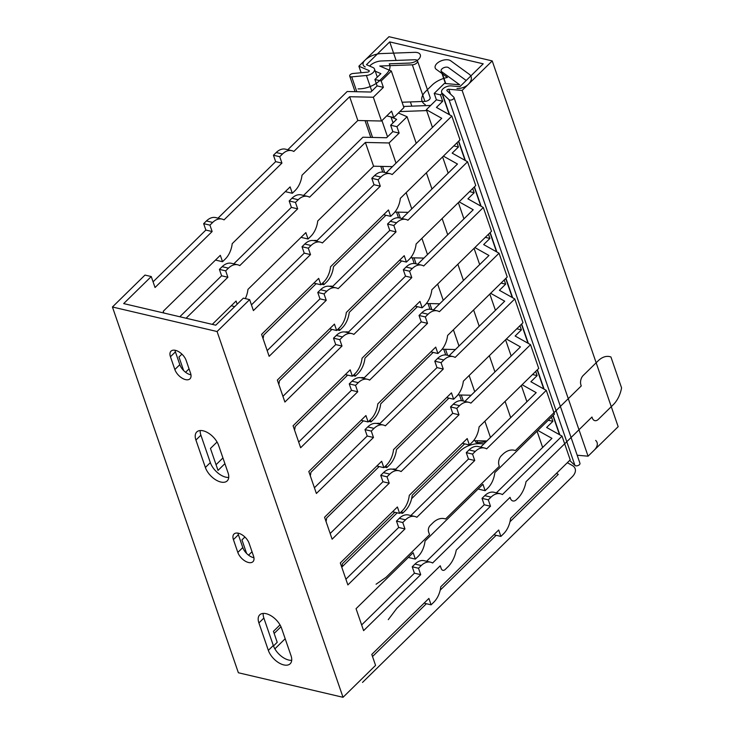<?xml version="1.0" encoding="UTF-8"?>
<svg xmlns="http://www.w3.org/2000/svg" width="734" height="734" viewBox="0 0 734 734"><rect width="100%" height="100%" fill="white"/><g stroke="black" fill="none" stroke-linecap="round" stroke-linejoin="round"><path stroke-width="1.1" d="M551.436 417.123L552.885 421.325L546.628 427.463L562.024 436.097L570.208 459.879L510.561 518.36A18.488 11.68 103.2 0 1 503.643 533.701L500.891 536.407L498.68 530.003L440.776 586.778A18.488 11.68 103.2 0 1 433.858 602.128L431.097 604.834L428.895 598.43L371.799 654.416L375.569 665.389L343.026 697.3L238.376 672.757L112.43 306.986L217.081 331.529L249.633 299.619L243.349 298.142L215.768 325.19L123.679 303.592L151.259 276.544L155.039 287.517L212.135 231.54L205.859 230.063L203.657 223.659L206.419 220.962A18.488 11.68 -76.8 0 1 215.677 217.594L221.952 219.062A18.488 11.68 103.2 0 0 212.695 222.43L209.933 225.136L212.135 231.54M280.012 624.891L273.433 631.341L277.204 642.314L273.479 645.975M153.076 281.819L205.859 230.063M151.259 276.544L144.983 275.076L112.43 306.986M392.351 469.182A18.488 11.68 -76.8 0 1 395.663 469.219L395.709 469.228M376.606 423.463A18.488 11.68 -76.8 0 1 379.918 423.49L379.964 423.5M248.551 555.152L252.019 551.748M360.862 377.735A18.488 11.68 -76.8 0 1 364.174 377.771L364.22 377.781M345.118 332.016A18.488 11.68 -76.8 0 1 348.439 332.052L348.476 332.062M216.053 464.705L222.934 457.952M329.373 286.297A18.488 11.68 -76.8 0 1 332.695 286.333L332.731 286.343M313.629 240.578A18.488 11.68 -76.8 0 1 316.95 240.605L316.987 240.614M185.574 372.266L189.051 368.863M234.724 306.601L231.999 305.959L231.751 305.261M245.312 298.6A18.488 11.68 103.2 0 0 247.954 289.389L305.858 232.605L308.06 239.009L301.784 237.541L301.546 236.843M303.555 195.437L362.917 137.23L386.598 137.753L392.846 131.615L399.131 133.093L389.066 142.965L396.011 163.141M233.761 263.864L291.389 207.364L289.187 200.96L291.948 198.253A18.488 11.68 -76.8 0 1 301.206 194.886L307.482 196.363A18.488 11.68 103.2 0 0 298.224 199.731L295.463 202.437L297.674 208.832L239.761 265.607A18.488 11.68 103.2 0 0 237.697 264.781A18.488 11.68 103.2 0 0 228.439 268.149L225.677 270.855L227.879 277.259L186.097 318.226M179.812 316.758L221.604 275.782L219.402 269.387L222.154 266.681A18.488 11.68 -76.8 0 1 231.421 263.313L237.697 264.781M285.801 191.115L286.04 191.813L292.316 193.29L290.113 186.886L232.21 243.66A18.488 11.68 103.2 0 1 225.292 259.01L222.53 261.717L216.255 260.24L216.007 259.542M287.811 149.718L347.182 91.511L370.853 92.034L377.111 85.896L383.387 87.374L373.322 97.237L381.506 121.018L357.834 120.495L349.65 96.714L293.811 151.461A18.488 11.68 103.2 0 0 291.737 150.635A18.488 11.68 103.2 0 0 282.48 154.012L279.727 156.709L281.929 163.113L224.017 219.888A18.488 11.68 103.2 0 0 221.952 219.062M218.026 218.145L275.645 161.636L273.443 155.241L276.204 152.534A18.488 11.68 -76.8 0 1 285.462 149.167L291.737 150.635M292.316 193.29L295.077 190.583A18.488 11.68 103.2 0 0 301.995 175.243L357.834 120.495M163.82 313.005L163.223 311.299L220.328 255.313L222.53 261.717M308.06 239.009L310.821 236.302A18.488 11.68 103.2 0 0 317.739 220.962L373.578 166.214L365.385 142.442L309.555 197.189A18.488 11.68 103.2 0 0 307.482 196.363M212.273 324.373L236.073 301.032L237.165 304.206M183.628 370.551L178.968 357.018L181.913 354.127M323.079 282.636L323.804 284.728L326.566 282.03A18.488 11.68 103.2 0 0 333.484 266.681L385.946 215.245M263.066 338.649A18.488 11.68 103.2 0 0 263.689 335.108L316.152 283.673M338.824 328.355L339.548 330.456L342.31 327.749A18.488 11.68 103.2 0 0 349.228 312.4L401.682 260.965M278.81 384.368A18.488 11.68 103.2 0 0 279.434 380.827L331.896 329.392M224.898 463.659L218.016 470.402L210.456 448.456L217.044 442.006M354.568 374.083L355.293 376.175L358.045 373.468A18.488 11.68 103.2 0 0 364.963 358.128L417.426 306.684M294.554 430.096A18.488 11.68 103.2 0 0 295.178 426.546L347.641 375.111M370.312 419.802L371.037 421.894L373.789 419.187A18.488 11.68 103.2 0 0 380.707 403.847L433.17 352.412M310.298 475.815A18.488 11.68 103.2 0 0 310.922 472.274L363.385 420.83M246.606 553.436L241.945 539.903L244.89 537.013M386.056 465.521L386.781 467.613L389.534 464.916A18.488 11.68 103.2 0 0 396.452 449.566L448.914 398.131M326.043 521.535A18.488 11.68 103.2 0 0 326.667 517.993L379.129 466.558M401.801 511.24L402.516 513.341L405.278 510.635A18.488 11.68 103.2 0 0 412.196 495.285L464.659 443.85M341.787 567.254A18.488 11.68 103.2 0 0 342.411 563.712L394.874 512.277M343.026 697.3L217.081 331.529M258.9 622.937A15.019 8.248 45.6 0 1 259.717 614.863A15.019 8.248 45.6 0 1 271.222 615.881A15.019 8.248 45.6 0 1 281.572 628.249L291.022 655.682A15.019 8.248 45.6 0 1 290.196 663.747A15.019 8.248 45.6 0 1 278.691 662.729A15.019 8.248 45.6 0 1 268.341 650.37L258.9 622.937L263.864 618.065L273.314 645.498A15.019 8.248 -134.4 0 0 291.701 660.316M233.421 539.628A10.395 5.707 45.6 0 1 233.99 534.04A10.395 5.707 45.6 0 1 241.954 534.747A10.395 5.707 45.6 0 1 249.12 543.307L253.524 556.106A10.395 5.707 45.6 0 1 252.955 561.694A10.395 5.707 45.6 0 1 244.991 560.987A10.395 5.707 45.6 0 1 237.825 552.427L233.421 539.628L238.385 534.756L242.789 547.555A10.395 5.707 -134.4 0 0 253.936 557.721M195.923 440.051A15.019 8.248 45.6 0 1 196.749 431.977A15.019 8.248 45.6 0 1 208.254 432.996A15.019 8.248 45.6 0 1 218.604 445.364L228.045 472.797A15.019 8.248 45.6 0 1 227.228 480.862A15.019 8.248 45.6 0 1 215.723 479.843A15.019 8.248 45.6 0 1 205.373 467.485L195.923 440.051L200.896 435.179L210.337 462.613A15.019 8.248 -134.4 0 0 228.724 477.43M170.444 356.742A10.395 5.707 45.6 0 1 171.013 351.155A10.395 5.707 45.6 0 1 178.977 351.861A10.395 5.707 45.6 0 1 186.142 360.422L190.556 373.221A10.395 5.707 45.6 0 1 189.987 378.808A10.395 5.707 45.6 0 1 182.023 378.102A10.395 5.707 45.6 0 1 174.857 369.541L170.444 356.742L175.417 351.87L179.821 364.67A10.395 5.707 -134.4 0 0 190.959 374.835M562.024 436.097L502.377 494.578A18.488 11.68 103.2 0 0 500.313 493.753A18.488 11.68 103.2 0 0 491.046 497.129L488.294 499.826L490.495 506.231L432.592 563.006A18.488 11.68 103.2 0 0 430.519 562.18A18.488 11.68 103.2 0 0 421.261 565.547L418.508 568.254L420.71 574.658L363.605 630.634L356.054 608.688L413.15 552.711L415.352 559.106L418.114 556.409A18.488 11.68 103.2 0 0 425.032 541.059L482.935 484.284L485.146 490.688L487.899 487.982A18.488 11.68 103.2 0 0 494.817 472.632L554.464 414.15L546.279 390.378L486.633 448.859A18.488 11.68 103.2 0 0 484.568 448.034A18.488 11.68 103.2 0 0 475.311 451.401L472.549 454.107L474.751 460.512L416.848 517.286A18.488 11.68 103.2 0 0 414.774 516.461A18.488 11.68 103.2 0 0 405.517 519.828L402.764 522.535L404.966 528.93L347.87 584.915L340.31 562.969L397.406 506.983L399.608 513.387L402.37 510.68A18.488 11.68 103.2 0 0 409.288 495.34L467.2 438.565L469.402 444.96L472.155 442.263A18.488 11.68 103.2 0 0 479.073 426.913L538.728 368.431L530.535 344.659L470.889 403.14A18.488 11.68 103.2 0 0 468.824 402.315A18.488 11.68 103.2 0 0 459.567 405.682L456.805 408.388L459.007 414.793L401.103 471.567A18.488 11.68 103.2 0 0 399.039 470.742A18.488 11.68 103.2 0 0 389.772 474.109L387.02 476.816L389.222 483.211L332.126 539.196L324.566 517.25L381.662 461.264L383.873 467.668L386.625 464.961A18.488 11.68 103.2 0 0 393.543 449.621L451.456 392.846L453.658 399.241L456.42 396.534A18.488 11.68 103.2 0 0 463.337 381.194L522.984 322.712L514.791 298.94L455.144 357.421A18.488 11.68 103.2 0 0 453.08 356.596A18.488 11.68 103.2 0 0 443.822 359.963L441.061 362.669L443.263 369.064L385.359 425.839A18.488 11.68 103.2 0 0 383.295 425.014A18.488 11.68 103.2 0 0 374.037 428.39L371.276 431.087L373.478 437.492L316.382 493.477L308.821 471.531L365.927 415.545L368.129 421.949L370.881 419.242A18.488 11.68 103.2 0 0 377.799 403.893L435.712 347.118L437.914 353.522L440.675 350.815A18.488 11.68 103.2 0 0 447.593 335.475L507.24 276.993L499.056 253.212L439.4 311.693A18.488 11.68 103.2 0 0 437.336 310.867A18.488 11.68 103.2 0 0 428.078 314.244L425.316 316.941L427.527 323.345L369.615 380.12A18.488 11.68 103.2 0 0 367.55 379.294A18.488 11.68 103.2 0 0 358.293 382.662L355.531 385.368L357.733 391.772L300.637 447.749L293.077 425.803L350.182 369.826L352.384 376.221L355.146 373.523A18.488 11.68 103.2 0 0 362.064 358.174L419.967 301.399L422.169 307.803L424.931 305.096A18.488 11.68 103.2 0 0 431.849 289.747L491.496 231.265L483.311 207.493L423.665 265.974A18.488 11.68 103.2 0 0 421.591 265.148A18.488 11.68 103.2 0 0 412.334 268.516L409.572 271.222L411.783 277.626L353.871 334.401A18.488 11.68 103.2 0 0 351.806 333.575A18.488 11.68 103.2 0 0 342.549 336.943L339.787 339.649L341.989 346.044L284.893 402.03L277.333 380.084L334.438 324.098L336.64 330.502L339.402 327.795A18.488 11.68 103.2 0 0 346.32 312.455L404.223 255.68L406.425 262.075L409.187 259.377A18.488 11.68 103.2 0 0 416.105 244.027L475.751 185.546L467.567 161.774L407.921 220.255A18.488 11.68 103.2 0 0 405.847 219.429A18.488 11.68 103.2 0 0 396.589 222.797L393.837 225.503L396.039 231.898L338.126 288.682A18.488 11.68 103.2 0 0 336.062 287.856A18.488 11.68 103.2 0 0 326.804 291.224L324.043 293.93L326.254 300.325L269.149 356.311L261.598 334.365L318.694 278.379L320.896 284.783L323.657 282.076A18.488 11.68 103.2 0 0 330.575 266.736L388.479 209.961L390.681 216.356L393.442 213.649A18.488 11.68 103.2 0 0 400.36 198.308L460.007 139.827L451.823 116.045L392.176 174.536A18.488 11.68 103.2 0 0 390.112 173.71A18.488 11.68 103.2 0 0 380.845 177.077L378.093 179.784L380.295 186.179L322.391 242.954A18.488 11.68 103.2 0 0 320.318 242.128A18.488 11.68 103.2 0 0 311.06 245.495L308.298 248.202L310.51 254.606L253.404 310.592L249.633 299.619M251.441 304.885L304.225 253.129L302.023 246.734L304.784 244.027A18.488 11.68 -76.8 0 1 314.042 240.66L320.318 242.128M431.097 604.834L424.821 603.357L424.582 602.66M500.891 536.407L494.606 534.93L494.367 534.233M496.377 492.835L551.94 438.363L537.839 430.454M488.294 499.826L482.018 498.358L484.77 495.652A18.488 11.68 -76.8 0 1 494.028 492.285L500.313 493.753M482.018 498.358L484.22 504.763L426.592 561.262M418.508 568.254L412.224 566.786L414.985 564.079A18.488 11.68 -76.8 0 1 424.243 560.712L430.519 562.18M412.224 566.786L414.426 573.181L361.642 624.937M415.352 559.106L409.077 557.638L408.838 556.941M485.146 490.688L478.862 489.211L478.623 488.514M480.632 447.116L536.196 392.644L522.103 384.735M472.549 454.107L466.273 452.639L469.026 449.933A18.488 11.68 -76.8 0 1 478.284 446.566L484.568 448.034M466.273 452.639L468.476 459.034L410.847 515.534L468.476 459.025L474.751 460.512M402.764 522.535L396.479 521.057L399.241 518.36A18.488 11.68 -76.8 0 1 408.499 514.984L414.774 516.461M396.479 521.057L398.69 527.462L345.907 579.218L398.681 527.452L404.966 528.93M399.608 513.387L393.332 511.919L393.094 511.222M469.402 444.96L463.117 443.492L462.879 442.795M464.888 401.388L520.452 346.916L506.359 339.007M456.805 408.388L450.529 406.911L453.282 404.214A18.488 11.68 -76.8 0 1 462.548 400.837L468.824 402.315M450.529 406.911L452.731 413.315L395.103 469.815M387.02 476.816L380.735 475.338L383.497 472.632A18.488 11.68 -76.8 0 1 392.754 469.265L399.039 470.742M380.735 475.338L382.946 481.743L330.162 533.49M383.873 467.668L377.588 466.191L377.349 465.494M453.658 399.241L447.382 397.773L447.134 397.076M449.153 355.669L504.708 301.197L490.615 293.288M441.061 362.669L434.785 361.192L437.547 358.486A18.488 11.68 -76.8 0 1 446.804 355.118L453.08 356.596M434.785 361.192L436.987 367.596L379.359 424.096M371.276 431.087L365 429.619L367.752 426.913A18.488 11.68 -76.8 0 1 377.01 423.546L383.295 425.014M365 429.619L367.202 436.014L314.418 487.771M368.129 421.949L361.844 420.472L361.605 419.775M437.914 353.522L431.638 352.045L431.399 351.347M433.409 309.95L488.963 255.478L474.87 247.569M425.316 316.941L419.041 315.473L421.802 312.767A18.488 11.68 -76.8 0 1 431.06 309.399L437.336 310.867M419.041 315.473L421.243 321.877L363.614 378.377M355.531 385.368L349.256 383.9L352.008 381.194A18.488 11.68 -76.8 0 1 361.275 377.827L367.55 379.294M349.256 383.9L351.458 390.295L298.674 442.051M352.384 376.221L346.109 374.753L345.861 374.056M422.169 307.803L415.894 306.326L415.655 305.628M417.664 264.231L473.219 209.759L459.126 201.85M409.572 271.222L403.296 269.754L406.058 267.048A18.488 11.68 -76.8 0 1 415.316 263.68L421.591 265.148M403.296 269.754L405.498 276.149L347.879 332.649M339.787 339.649L333.511 338.172L336.264 335.475A18.488 11.68 -76.8 0 1 345.531 332.098L351.806 333.575M333.511 338.172L335.713 344.576L282.929 396.332M336.64 330.502L330.364 329.034L330.117 328.337M406.425 262.075L400.149 260.607L399.911 259.909M401.92 218.503L457.475 164.031L443.382 156.122M393.837 225.503L387.552 224.026L390.314 221.329A18.488 11.68 -76.8 0 1 399.571 217.952L405.847 219.429M387.552 224.026L389.754 230.43L332.135 286.93M324.043 293.93L317.767 292.453L320.529 289.747A18.488 11.68 -76.8 0 1 329.786 286.379L336.062 287.856M317.767 292.453L319.969 298.857L267.185 350.604M320.896 284.783L314.62 283.306L314.381 282.608M390.681 216.356L384.405 214.888L384.166 214.19M386.176 172.784L441.73 118.312L426.344 109.678L436.409 99.806L442.685 101.274L436.427 107.412L451.823 116.045M378.093 179.784L371.808 178.307L374.569 175.6A18.488 11.68 -76.8 0 1 383.827 172.233L390.112 173.71M371.808 178.307L374.019 184.711L316.391 241.211M310.51 254.606L304.225 253.129M308.298 248.202L302.023 246.734M380.295 186.179L374.019 184.711M432.445 127.413L426.344 109.678M448.19 173.141L442.602 156.892M463.934 218.86L458.346 202.621M479.678 264.579L474.081 248.34M495.422 310.298L489.826 294.059M511.167 356.027L505.57 339.778M526.911 401.746L521.314 385.506M542.655 447.465L537.059 431.225M326.254 300.325L319.969 298.857M396.039 231.898L389.754 230.43M456.979 142.791L458.429 147.002L453.805 145.91M458.429 147.002L452.172 153.131L467.567 161.774M441.978 93.401L440.483 94.879L434.207 93.401L444.354 83.447L459.677 84.768L441.666 71.703A4.156 2.275 161 0 1 441.143 71.014A4.156 2.275 161 0 1 443.63 67.794A4.156 2.275 161 0 1 448.483 67.629L466.209 80.492M434.207 93.401L436.409 99.806M472.724 188.519L474.173 192.721L467.916 198.85L483.311 207.493M488.468 234.238L489.917 238.44L483.66 244.578L499.056 253.212M504.212 279.957L505.662 284.159L499.404 290.297L514.791 298.94M519.956 325.676L521.397 329.887L515.14 336.016L530.535 344.659M535.701 371.404L537.141 375.606L530.884 381.735L546.279 390.378M440.483 94.879L442.685 101.274M341.989 346.044L335.713 344.576M411.783 277.626L405.498 276.149M474.173 192.721L469.54 191.629M357.733 391.772L351.458 390.295M427.527 323.345L421.243 321.877M489.917 238.44L485.284 237.357M373.478 437.492L367.202 436.014M443.263 369.064L436.987 367.596M505.662 284.159L501.028 283.076M389.222 483.211L382.946 481.743M459.007 414.793L452.731 413.315M521.397 329.887L516.773 328.795M537.141 375.606L532.517 374.523M420.71 574.658L414.426 573.181M490.495 506.231L484.22 504.763M552.885 421.325L548.261 420.243M175.004 350.256A10.395 5.707 -134.4 0 0 175.417 351.87M200.208 430.546A15.019 8.248 -134.4 0 0 200.896 435.179M237.972 533.141A10.395 5.707 -134.4 0 0 238.385 534.756M263.185 613.431A15.019 8.248 -134.4 0 0 263.864 618.065M203.657 223.659L209.933 225.136M275.645 161.636L281.929 163.113M273.443 155.241L279.727 156.709M349.65 96.714L373.322 97.237M381.506 121.018L391.571 111.146L393.773 117.55L403.929 107.595L391.332 71.014L381.185 80.969L383.387 87.374M221.604 275.782L227.879 277.259M219.402 269.387L225.677 270.855M291.389 207.364L297.674 208.832M289.187 200.96L295.463 202.437M365.385 142.442L389.066 142.965M377.111 85.896L374.9 79.492L380.891 73.629L375.248 71.198M393.773 117.55L387.497 116.073L387.258 115.376M392.846 131.615L390.644 125.22L396.635 119.348L390.993 116.917M370 65.656A10.808 5.918 161 0 1 381.423 60.977L414.838 59.738A4.156 2.275 161 0 1 417.518 60.922A4.156 2.275 161 0 1 412.324 64.821L379.762 66.023L391.332 71.014M374.9 79.492L381.185 80.969M398.415 112.999L407.076 116.734L416.233 143.323M426.381 172.793L431.977 189.042M442.125 218.521L447.712 234.761M457.869 264.24L463.457 280.48M473.614 309.959L479.201 326.208M489.349 355.678L494.945 371.927M505.093 401.406L510.69 417.646M412.324 64.821L424.922 101.393L402.085 102.237M424.922 101.393A4.156 2.275 -19 0 0 430.115 97.503L417.518 60.922M407.076 116.734L396.929 126.688L399.131 133.093M406.159 192.62L411.756 208.86M421.903 238.339L427.5 254.588M437.647 284.067L443.244 300.307M453.392 329.786L458.989 346.026M469.136 375.505L474.724 391.745M484.88 421.224L490.468 437.473M392.451 166.627L373.578 166.214M408.196 212.355L394.883 212.062M423.94 258.074L410.627 257.781M439.684 303.793L426.371 303.5M455.429 349.512L442.116 349.219M471.173 395.241L457.86 394.947M486.917 440.96L473.604 440.666M384.469 467.072L386.781 467.613M399.856 111.586L426.656 110.595M403.544 106.467L430.583 105.457A4.156 2.275 161 0 1 430.638 105.457M400.213 512.8L402.516 513.341M368.725 421.353L371.037 421.894M352.99 375.634L355.293 376.175M337.245 329.915L339.548 330.456M321.501 284.186L323.804 284.728M390.644 125.22L396.929 126.688M448.813 89.273A1.385 0.762 161 0 0 447.391 89.658A1.385 0.762 161 0 0 446.868 90.557A1.385 0.762 161 0 0 446.988 90.741L453.768 97.145A2.771 1.514 161 0 1 454.007 97.503A2.771 1.514 161 0 1 452.245 99.705A2.771 1.514 161 0 1 449.006 99.677L442.217 93.264A6.936 3.798 161 0 1 441.629 92.365A6.936 3.798 161 0 1 444.244 87.841A6.936 3.798 161 0 1 451.346 85.906L459.934 86.64L483.201 63.821L389.717 41.902L366.45 64.711L372.936 67.51A6.936 3.798 161 0 1 374.505 69.042A6.936 3.798 161 0 1 366.413 75.492L351.705 76.859A2.771 1.514 161 0 1 349.705 76.079A2.771 1.514 161 0 1 352.935 73.501L367.642 72.134A1.385 0.762 161 0 0 369.266 70.84A1.385 0.762 161 0 0 368.945 70.537L358.889 66.198L388.974 36.7L492.22 60.913L462.136 90.41L448.813 89.273L450.447 94.007M361.137 72.739L358.889 66.198M486 441.85L477.651 442.63A2.771 1.514 161 0 1 475.641 441.85L475.247 440.703M454.007 97.503L579.952 463.273A2.771 1.514 161 0 1 578.19 465.475A2.771 1.514 161 0 1 574.951 465.448L569.639 460.429M492.22 60.913L618.166 426.683L588.081 456.181L577.19 455.245M588.081 456.181L462.136 90.41M389.717 41.902L396.103 60.436M410.389 101.934L411.838 106.155M425.307 104.65A18.946 10.368 161 0 1 425.637 91.447L432.115 85.098A18.946 10.368 161 0 1 447.419 77.455L436.308 69.391A8.78 4.808 161 0 1 439.07 61.876A8.78 4.808 161 0 1 450.694 60.794L469.173 74.207A15.423 8.441 161 0 1 468.182 84.483A9.248 5.055 161 0 1 456.988 88.456M358.064 88.878A18.946 10.368 -19 0 0 379.588 80.648L386.075 74.299A18.946 10.368 -19 0 0 389.259 63.812L409.352 63.069A8.78 4.808 -19 0 0 420.031 57.408A8.78 4.808 -19 0 0 414.664 52.343L381.249 53.582A15.423 8.441 -19 0 0 364.936 60.271A9.248 5.055 -19 0 0 365.266 66.95M372.523 656.517L426.362 603.724M440.189 590.164L496.156 535.297M509.974 521.746L558.299 474.366L556.473 473.347M595.65 440.409A15.423 8.441 161 0 1 594.127 450.254M567.327 462.704L572.263 465.475A16.643 9.102 161 0 1 571.979 477.063L362.513 682.427M274.865 648.856L285.187 638.736M484.045 443.767L479.256 443.666A16.643 9.102 -19 0 0 460.356 450.887L411.609 498.67M397.186 512.818L341.824 567.098M280.975 626.753L274.149 633.442M388.277 619.634L396.791 608.394L440.253 565.776L441.198 568.52A4.624 2.918 103.2 0 0 445.217 569.474L447.979 566.767A23.112 14.597 103.2 0 0 456.254 550.096L510.047 497.358L510.359 498.267A6.936 4.376 103.2 0 0 516.387 499.698L517.764 498.349A23.112 14.597 103.2 0 0 526.039 481.669L591.971 417.031L592.283 417.949A6.936 4.376 103.2 0 0 598.311 419.371L613.477 404.507A23.112 14.597 103.2 0 0 621.57 387.864L610.936 356.999A23.112 14.597 103.2 0 0 598.366 360.614L583.2 375.478A6.936 4.376 103.2 0 0 580.952 385.029L581.264 385.937L515.332 450.575A23.112 14.597 103.2 0 0 502.652 454.456L501.276 455.805A6.936 4.376 103.2 0 0 499.019 465.347L499.34 466.264L445.547 519.002A23.112 14.597 103.2 0 0 432.867 522.874L430.106 525.581A4.624 2.918 103.2 0 0 428.61 531.948L429.546 534.691L386.084 577.3L376.083 584.218M311.06 245.495L304.784 244.027M380.845 177.077L374.569 175.6M326.804 291.224L320.529 289.747M396.589 222.797L390.314 221.329M441.666 71.703L445.758 83.566M342.549 336.943L336.264 335.475M412.334 268.516L406.058 267.048M358.293 382.662L352.008 381.194M428.078 314.244L421.802 312.767M374.037 428.39L367.752 426.913M443.822 359.963L437.547 358.486M389.772 474.109L383.497 472.632M459.567 405.682L453.282 404.214M405.517 519.828L399.241 518.36M475.311 451.401L469.026 449.933M421.261 565.547L414.985 564.079M491.046 497.129L484.77 495.652M179.821 364.67L174.857 369.541M210.337 462.613L205.373 467.485M242.789 547.555L237.825 552.427M273.314 645.498L268.341 650.37M206.419 220.962L212.695 222.43M276.204 152.534L282.48 154.012M222.154 266.681L228.439 268.149M291.948 198.253L298.224 199.731M368.945 70.537L369.202 71.281M449.006 99.677L574.951 465.448M442.217 93.264L449.639 114.825M458.695 141.112L465.384 160.544M474.439 186.84L481.128 206.272M490.184 232.559L496.872 251.991M505.928 278.278L512.616 297.71M521.663 323.997L528.361 343.429M537.407 369.725L544.105 389.158M553.152 415.444L559.849 434.877M366.413 75.492L371.789 91.108M381.946 120.587L387.534 136.827M351.705 76.859L356.825 91.722M366.798 120.688L372.569 137.442M382.542 166.407L384.616 172.417M398.287 212.135L400.351 218.136M414.031 257.854L416.095 263.864M429.775 303.573L431.84 309.583M445.52 349.292L447.584 355.302M461.264 395.02L463.328 401.021M476.999 440.739L477.651 442.63M445.455 83.548L441.143 71.014M441.629 92.365L449.291 114.632M458.484 141.323L465.035 160.351M474.228 187.042L480.779 206.07M489.973 232.761L496.523 251.79M505.708 278.489L512.268 297.518M521.452 324.208L528.003 343.237M537.196 369.927L543.747 388.956M552.941 415.646L559.491 434.675M374.505 69.042L377.304 77.143M390.983 116.889L393.039 122.872M349.705 76.079L355.072 91.686M365.046 120.651L370.817 137.405M380.79 166.37L382.753 172.068M396.534 212.089L398.498 217.787M412.279 257.817L414.233 263.506M428.023 303.537L429.977 309.225M443.767 349.256L445.721 354.953M459.502 394.984L461.466 400.672"/></g></svg>
